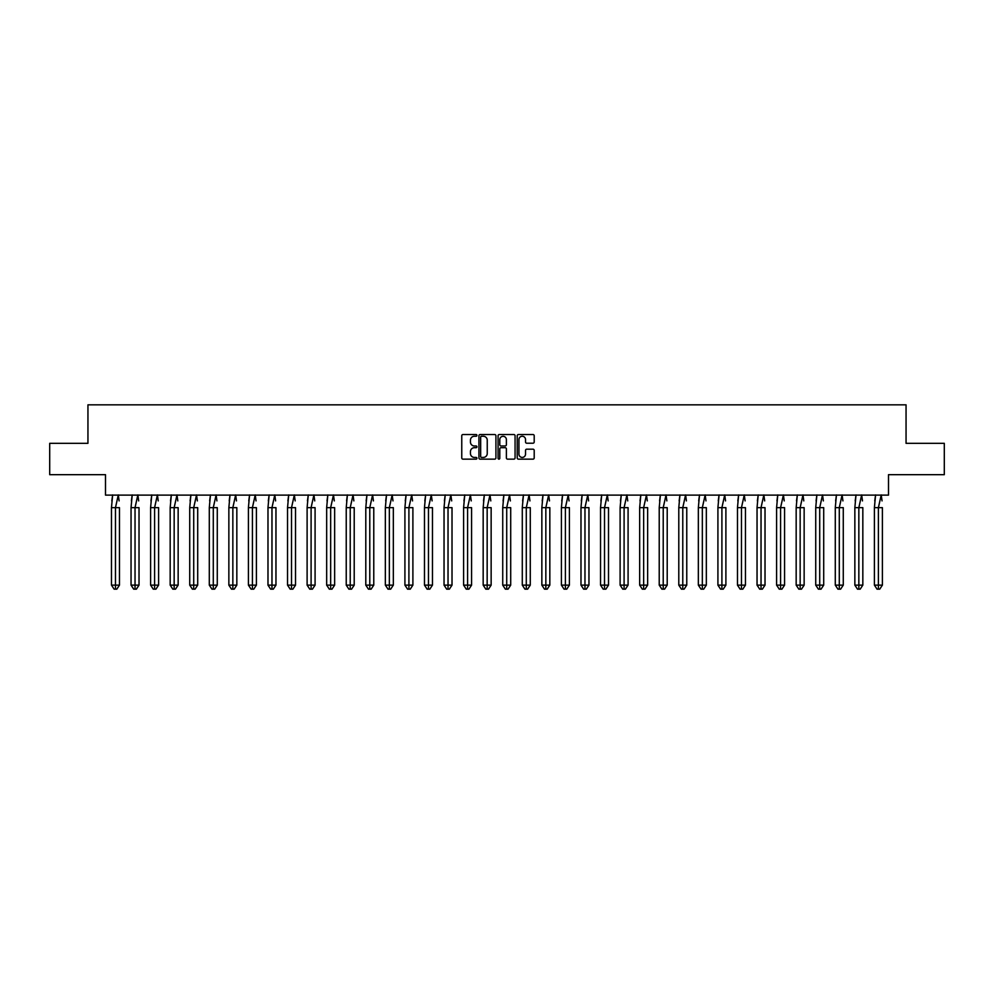 <?xml version="1.0" encoding="UTF-8"?>
<svg xmlns="http://www.w3.org/2000/svg" width="994" height="994" viewBox="0 0 994 994"><rect width="100%" height="100%" fill="white"/><g stroke="black" fill="none" stroke-linecap="round" stroke-linejoin="round"><path stroke-width="1.49" d="M476.934 435.397A0.857 0.857 0 0 0 476.076 434.527L462.993 434.527A1.23 1.23 0 0 0 461.763 435.757L461.763 457.923A1.23 1.23 0 0 0 462.993 459.153L476.076 459.153A0.857 0.857 0 0 0 476.934 458.284A0.857 0.857 0 0 0 476.076 457.426L474.387 457.426A3.939 3.939 0 0 1 470.448 453.488L470.448 451.636A3.939 3.939 0 0 1 474.387 447.698L476.076 447.698A0.857 0.857 0 0 0 476.934 446.84A0.857 0.857 0 0 0 476.076 445.983L474.387 445.983A3.939 3.939 0 0 1 470.448 442.044L470.448 440.193A3.939 3.939 0 0 1 474.387 436.254L476.076 436.254A0.857 0.857 0 0 0 476.934 435.397M49.7 443.324L49.7 474.685L105.501 474.685L105.501 495.124L888.499 495.124L888.499 474.685L944.3 474.685L944.3 443.324L906.056 443.324L906.056 404.831L87.944 404.831L87.944 443.324L49.7 443.324M532.97 443.212A1.23 1.23 0 0 0 534.2 441.982L534.2 435.757A1.23 1.23 0 0 0 532.97 434.527L518.446 434.527A1.23 1.23 0 0 0 517.215 435.757L517.215 457.923A1.23 1.23 0 0 0 518.446 459.153L532.97 459.153A1.23 1.23 0 0 0 534.2 457.923L534.2 450.406A1.23 1.23 0 0 0 532.97 449.176L526.758 449.176A1.23 1.23 0 0 0 525.528 450.406L525.528 454.134A3.293 3.293 0 0 1 522.235 457.426A3.293 3.293 0 0 1 518.943 454.134L518.943 439.547A3.293 3.293 0 0 1 522.235 436.254A3.293 3.293 0 0 1 525.528 439.547L525.528 441.982A1.23 1.23 0 0 0 526.758 443.212L532.97 443.212M495.919 435.757A1.23 1.23 0 0 0 494.689 434.527L480.164 434.527A1.23 1.23 0 0 0 478.934 435.757L478.934 457.923A1.23 1.23 0 0 0 480.164 459.153L494.689 459.153A1.23 1.23 0 0 0 495.919 457.923L495.919 435.757M499.311 434.527L513.836 434.527A1.23 1.23 0 0 1 515.066 435.757L515.066 457.923A1.23 1.23 0 0 1 513.836 459.153L507.611 459.153A1.23 1.23 0 0 1 506.381 457.923L506.381 448.928A1.23 1.23 0 0 0 505.151 447.698L501.026 447.698A1.23 1.23 0 0 0 499.796 448.928L499.796 458.284A0.857 0.857 0 0 1 498.938 459.153A0.857 0.857 0 0 1 498.081 458.284L498.081 435.757A1.23 1.23 0 0 1 499.311 434.527M481.518 436.254A0.857 0.857 0 0 0 480.661 437.111L480.661 456.569A0.857 0.857 0 0 0 481.518 457.426L483.308 457.426A3.939 3.939 0 0 0 487.246 453.488L487.246 440.193A3.939 3.939 0 0 0 483.308 436.254L481.518 436.254M506.381 439.609A3.293 3.293 0 0 0 503.088 436.316A3.293 3.293 0 0 0 499.796 439.609L499.796 444.753A1.23 1.23 0 0 0 501.026 445.983L505.151 445.983A1.23 1.23 0 0 0 506.381 444.753L506.381 439.609M112.645 494.925L111.477 507.661L111.477 585.131L111.477 507.661L113.875 507.661M119.466 585.131L116.807 589.169L114.136 589.169L111.477 585.131L119.466 585.131L119.466 507.661L119.466 585.131L116.807 589.169L114.136 589.169M111.825 500.901L112.62 495.124M119.118 500.901L118.298 494.925L115.478 507.661L115.478 589.169M119.466 507.661L111.477 507.661M132.214 494.925L131.046 507.661L131.046 585.131L131.046 507.661L133.432 507.661M139.023 585.131L136.364 589.169L133.705 589.169L131.046 585.131L139.023 585.131L139.023 507.661L139.023 585.131L136.364 589.169L133.705 589.169M131.394 500.901L132.177 495.124M138.675 500.901L137.855 494.925L135.035 507.661L135.035 589.169M151.771 494.925L150.603 507.661L150.603 585.131L150.603 507.661L153.001 507.661M158.593 585.131L155.921 589.169L153.262 589.169L150.603 585.131L158.593 585.131L158.593 507.661L158.593 585.131L155.921 589.169L153.262 589.169M150.951 500.901L151.747 495.124M158.245 500.901L157.412 494.925L154.592 507.661L154.592 589.169M171.341 494.925L170.173 507.661L170.173 585.131L170.173 507.661L172.558 507.661M178.15 585.131L175.491 589.169L172.832 589.169L170.173 585.131L178.15 585.131L178.15 507.661L178.15 585.131L175.491 589.169L172.832 589.169M170.521 500.901L171.303 495.124M177.802 500.901L176.982 494.925L174.161 507.661L174.161 589.169M190.898 494.925L189.73 507.661L189.73 585.131L189.73 507.661L192.128 507.661M197.707 585.131L195.048 589.169L192.389 589.169L189.73 585.131L197.707 585.131L197.707 507.661L197.707 585.131L195.048 589.169L192.389 589.169M190.078 500.901L190.86 495.124M197.359 500.901L196.539 494.925L193.718 507.661L193.718 589.169M210.467 494.925L209.299 507.661L209.299 585.131L209.299 507.661L211.685 507.661M217.276 585.131L214.617 589.169L211.958 589.169L209.299 585.131L217.276 585.131L217.276 507.661L217.276 585.131L214.617 589.169L211.958 589.169M209.647 500.901L210.43 495.124M216.928 500.901L216.108 494.925L213.288 507.661L213.288 589.169M139.023 507.661L131.046 507.661M158.593 507.661L150.603 507.661M178.15 507.661L170.173 507.661M197.707 507.661L189.73 507.661M217.276 507.661L209.299 507.661M230.024 494.925L228.856 507.661L228.856 585.131L228.856 507.661L231.254 507.661M236.833 585.131L234.174 589.169L231.515 589.169L228.856 585.131L236.833 585.131L236.833 507.661L236.833 585.131L234.174 589.169L231.515 589.169M229.204 500.901L229.987 495.124M236.485 500.901L235.665 494.925L232.844 507.661L232.844 589.169M236.833 507.661L228.856 507.661M249.581 494.925L248.413 507.661L248.413 585.131L248.413 507.661L250.811 507.661M256.402 585.131L253.743 589.169L251.084 589.169L248.413 585.131L256.402 585.131L256.402 507.661L256.402 585.131L253.743 589.169L251.084 589.169M248.761 500.901L249.556 495.124M256.054 500.901L255.234 494.925L252.414 507.661L252.414 589.169M256.402 507.661L248.413 507.661M269.15 494.925L267.982 507.661L267.982 585.131L267.982 507.661L270.38 507.661M275.959 585.131L273.3 589.169L270.641 589.169L267.982 585.131L275.959 585.131L275.959 507.661L275.959 585.131L273.3 589.169L270.641 589.169M268.33 500.901L269.113 495.124M275.611 500.901L274.791 494.925L271.971 507.661L271.971 589.169M275.959 507.661L267.982 507.661M288.707 494.925L287.539 507.661L287.539 585.131L287.539 507.661L289.937 507.661M295.529 585.131L292.857 589.169L290.198 589.169L287.539 585.131L295.529 585.131L295.529 507.661L295.529 585.131L292.857 589.169L290.198 589.169M287.887 500.901L288.682 495.124M295.181 500.901L294.348 494.925L291.528 507.661L291.528 589.169M295.529 507.661L287.539 507.661M308.277 494.925L307.109 507.661L307.109 585.131L307.109 507.661L309.494 507.661M315.086 585.131L312.427 589.169L309.768 589.169L307.109 585.131L315.086 585.131L315.086 507.661L315.086 585.131L312.427 589.169L309.768 589.169M307.457 500.901L308.239 495.124M314.738 500.901L313.918 494.925L311.097 507.661L311.097 589.169M315.086 507.661L307.109 507.661M327.834 494.925L326.666 507.661L326.666 585.131L326.666 507.661L329.064 507.661M334.643 585.131L331.984 589.169L329.325 589.169L326.666 585.131L334.643 585.131L334.643 507.661L334.643 585.131L331.984 589.169L329.325 589.169M327.014 500.901L327.809 495.124M334.295 500.901L333.475 494.925L330.654 507.661L330.654 589.169M334.643 507.661L326.666 507.661M347.403 494.925L346.235 507.661L346.235 585.131L346.235 507.661L348.621 507.661M354.212 585.131L351.553 589.169L348.894 589.169L346.235 585.131L354.212 585.131L354.212 507.661L354.212 585.131L351.553 589.169L348.894 589.169M346.583 500.901L347.366 495.124M353.864 500.901L353.044 494.925L350.223 507.661L350.223 589.169M354.212 507.661L346.235 507.661M366.96 494.925L365.792 507.661L365.792 585.131L365.792 507.661L368.19 507.661M373.769 585.131L371.11 589.169L368.451 589.169L365.792 585.131L373.769 585.131L373.769 507.661L373.769 585.131L371.11 589.169L368.451 589.169M366.14 500.901L366.923 495.124M373.421 500.901L372.601 494.925L369.78 507.661L369.78 589.169M373.769 507.661L365.792 507.661M386.517 494.925L385.349 507.661L385.349 585.131L385.349 507.661L387.747 507.661M393.338 585.131L390.679 589.169L388.02 589.169L385.349 585.131L393.338 585.131L393.338 507.661L393.338 585.131L390.679 589.169L388.02 589.169M385.697 500.901L386.492 495.124M392.99 500.901L392.17 494.925L389.35 507.661L389.35 589.169M393.338 507.661L385.349 507.661M406.086 494.925L404.918 507.661L404.918 585.131L404.918 507.661L407.316 507.661M412.895 585.131L410.236 589.169L407.577 589.169L404.918 585.131L412.895 585.131L412.895 507.661L412.895 585.131L410.236 589.169L407.577 589.169M405.266 500.901L406.049 495.124M412.547 500.901L411.727 494.925L408.907 507.661L408.907 589.169M412.895 507.661L404.918 507.661M425.643 494.925L424.475 507.661L424.475 585.131L424.475 507.661L426.873 507.661M432.465 585.131L429.793 589.169L427.134 589.169L424.475 585.131L432.465 585.131L432.465 507.661L432.465 585.131L429.793 589.169L427.134 589.169M424.823 500.901L425.618 495.124M432.117 500.901L431.297 494.925L428.464 507.661L428.464 589.169M432.465 507.661L424.475 507.661M445.213 494.925L444.045 507.661L444.045 585.131L444.045 507.661L446.43 507.661M452.022 585.131L449.363 589.169L446.704 589.169L444.045 585.131L452.022 585.131L452.022 507.661L452.022 585.131L449.363 589.169L446.704 589.169M444.393 500.901L445.175 495.124M451.674 500.901L450.854 494.925L448.033 507.661L448.033 589.169M452.022 507.661L444.045 507.661M464.77 494.925L463.602 507.661L463.602 585.131L463.602 507.661L466 507.661M471.578 585.131L468.919 589.169L466.261 589.169L463.602 585.131L471.578 585.131L471.578 507.661L471.578 585.131L468.919 589.169L466.261 589.169M463.949 500.901L464.745 495.124M471.231 500.901L470.411 494.925L467.59 507.661L467.59 589.169M471.578 507.661L463.602 507.661M484.339 494.925L483.171 507.661L483.171 585.131L483.171 507.661L485.557 507.661M491.148 585.131L488.489 589.169L485.83 589.169L483.171 585.131L491.148 585.131L491.148 507.661L491.148 585.131L488.489 589.169L485.83 589.169M483.519 500.901L484.302 495.124M490.8 500.901L489.98 494.925L487.159 507.661L487.159 589.169M491.148 507.661L483.171 507.661M503.896 494.925L502.728 507.661L502.728 585.131L502.728 507.661L505.126 507.661M510.705 585.131L508.046 589.169L505.387 589.169L502.728 585.131L510.705 585.131L510.705 507.661L510.705 585.131L508.046 589.169L505.387 589.169M503.076 500.901L503.859 495.124M510.357 500.901L509.537 494.925L506.716 507.661L506.716 589.169M510.705 507.661L502.728 507.661M523.465 494.925L522.285 507.661L522.285 585.131L522.285 507.661L524.683 507.661M530.274 585.131L527.615 589.169L524.956 589.169L522.285 585.131L530.274 585.131L530.274 507.661L530.274 585.131L527.615 589.169L524.956 589.169M522.633 500.901L523.428 495.124M529.926 500.901L529.106 494.925L526.286 507.661L526.286 589.169M530.274 507.661L522.285 507.661M543.022 494.925L541.854 507.661L541.854 585.131L541.854 507.661L544.252 507.661M549.831 585.131L547.172 589.169L544.513 589.169L541.854 585.131L549.831 585.131L549.831 507.661L549.831 585.131L547.172 589.169L544.513 589.169M542.202 500.901L542.985 495.124M549.483 500.901L548.663 494.925L545.843 507.661L545.843 589.169M549.831 507.661L541.854 507.661M562.579 494.925L561.411 507.661L561.411 585.131L561.411 507.661L563.809 507.661M569.4 585.131L566.742 589.169L564.07 589.169L561.411 585.131L569.4 585.131L569.4 507.661L569.4 585.131L566.742 589.169L564.07 589.169M561.759 500.901L562.554 495.124M569.053 500.901L568.233 494.925L565.4 507.661L565.4 589.169M569.4 507.661L561.411 507.661M582.149 494.925L580.981 507.661L580.981 585.131L580.981 507.661L583.366 507.661M588.957 585.131L586.298 589.169L583.64 589.169L580.981 585.131L588.957 585.131L588.957 507.661L588.957 585.131L586.298 589.169L583.64 589.169M581.328 500.901L582.111 495.124M588.61 500.901L587.789 494.925L584.969 507.661L584.969 589.169M588.957 507.661L580.981 507.661M601.705 494.925L600.538 507.661L600.538 585.131L600.538 507.661L602.936 507.661M608.514 585.131L605.855 589.169L603.196 589.169L600.538 585.131L608.514 585.131L608.514 507.661L608.514 585.131L605.855 589.169L603.196 589.169M600.885 500.901L601.681 495.124M608.166 500.901L607.346 494.925L604.526 507.661L604.526 589.169M608.514 507.661L600.538 507.661M621.275 494.925L620.107 507.661L620.107 585.131L620.107 507.661L622.492 507.661M628.084 585.131L625.425 589.169L622.766 589.169L620.107 585.131L628.084 585.131L628.084 507.661L628.084 585.131L625.425 589.169L622.766 589.169M620.455 500.901L621.238 495.124M627.736 500.901L626.916 494.925L624.095 507.661L624.095 589.169M628.084 507.661L620.107 507.661M640.832 494.925L639.664 507.661L639.664 585.131L639.664 507.661L642.062 507.661M647.641 585.131L644.982 589.169L642.323 589.169L639.664 585.131L647.641 585.131L647.641 507.661L647.641 585.131L644.982 589.169L642.323 589.169M640.012 500.901L640.795 495.124M647.293 500.901L646.473 494.925L643.652 507.661L643.652 589.169M647.641 507.661L639.664 507.661M660.401 494.925L659.221 507.661L659.221 585.131L659.221 507.661L661.619 507.661M667.21 585.131L664.551 589.169L661.892 589.169L659.221 585.131L667.21 585.131L667.21 507.661L667.21 585.131L664.551 589.169L661.892 589.169M659.569 500.901L660.364 495.124M666.862 500.901L666.042 494.925L663.222 507.661L663.222 589.169M667.21 507.661L659.221 507.661M679.958 494.925L678.79 507.661L678.79 585.131L678.79 507.661L681.188 507.661M686.767 585.131L684.108 589.169L681.449 589.169L678.79 585.131L686.767 585.131L686.767 507.661L686.767 585.131L684.108 589.169L681.449 589.169M679.138 500.901L679.921 495.124M686.419 500.901L685.599 494.925L682.779 507.661L682.779 589.169M686.767 507.661L678.79 507.661M699.515 494.925L698.347 507.661L698.347 585.131L698.347 507.661L700.745 507.661M706.336 585.131L703.677 589.169L701.006 589.169L698.347 585.131L706.336 585.131L706.336 507.661L706.336 585.131L703.677 589.169L701.006 589.169M698.695 500.901L699.49 495.124M705.989 500.901L705.168 494.925L702.336 507.661L702.336 589.169M706.336 507.661L698.347 507.661M719.084 494.925L717.916 507.661L717.916 585.131L717.916 507.661L720.302 507.661M725.893 585.131L723.234 589.169L720.575 589.169L717.916 585.131L725.893 585.131L725.893 507.661L725.893 585.131L723.234 589.169L720.575 589.169M718.264 500.901L719.047 495.124M725.545 500.901L724.725 494.925L721.905 507.661L721.905 589.169M725.893 507.661L717.916 507.661M738.641 494.925L737.473 507.661L737.473 585.131L737.473 507.661L739.871 507.661M745.45 585.131L742.791 589.169L740.132 589.169L737.473 585.131L745.45 585.131L745.45 507.661L745.45 585.131L742.791 589.169L740.132 589.169M737.821 500.901L738.617 495.124M745.115 500.901L744.282 494.925L741.462 507.661L741.462 589.169M745.45 507.661L737.473 507.661M758.211 494.925L757.043 507.661L757.043 585.131L757.043 507.661L759.428 507.661M765.02 585.131L762.361 589.169L759.702 589.169L757.043 585.131L765.02 585.131L765.02 507.661L765.02 585.131L762.361 589.169L759.702 589.169M757.391 500.901L758.173 495.124M764.672 500.901L763.852 494.925L761.031 507.661L761.031 589.169M765.02 507.661L757.043 507.661M777.768 494.925L776.6 507.661L776.6 585.131L776.6 507.661L778.998 507.661M784.577 585.131L781.918 589.169L779.259 589.169L776.6 585.131L784.577 585.131L784.577 507.661L784.577 585.131L781.918 589.169L779.259 589.169M776.948 500.901L777.73 495.124M784.229 500.901L783.409 494.925L780.588 507.661L780.588 589.169M784.577 507.661L776.6 507.661M797.337 494.925L796.169 507.661L796.169 585.131L796.169 507.661L798.555 507.661M804.146 585.131L801.487 589.169L798.828 589.169L796.169 585.131L804.146 585.131L804.146 507.661L804.146 585.131L801.487 589.169L798.828 589.169M796.505 500.901L797.3 495.124M803.798 500.901L802.978 494.925L800.158 507.661L800.158 589.169M804.146 507.661L796.169 507.661M816.894 494.925L815.726 507.661L815.726 585.131L815.726 507.661L818.124 507.661M823.703 585.131L821.044 589.169L818.385 589.169L815.726 585.131L823.703 585.131L823.703 507.661L823.703 585.131L821.044 589.169L818.385 589.169M816.074 500.901L816.857 495.124M823.355 500.901L822.535 494.925L819.715 507.661L819.715 589.169M823.703 507.661L815.726 507.661M836.451 494.925L835.283 507.661L835.283 585.131L835.283 507.661L837.681 507.661M843.272 585.131L840.613 589.169L837.942 589.169L835.283 585.131L843.272 585.131L843.272 507.661L843.272 585.131L840.613 589.169L837.942 589.169M835.631 500.901L836.426 495.124M842.924 500.901L842.104 494.925L839.284 507.661L839.284 589.169M843.272 507.661L835.283 507.661M856.02 494.925L854.852 507.661L854.852 585.131L854.852 507.661L857.238 507.661M862.829 585.131L860.17 589.169L857.511 589.169L854.852 585.131L862.829 585.131L862.829 507.661L862.829 585.131L860.17 589.169L857.511 589.169M855.2 500.901L855.983 495.124M862.481 500.901L861.661 494.925L858.841 507.661L858.841 589.169M862.829 507.661L854.852 507.661M875.577 494.925L874.409 507.661L874.409 585.131L874.409 507.661L876.807 507.661M882.399 585.131L879.727 589.169L877.068 589.169L874.409 585.131L882.399 585.131L882.399 507.661L882.399 585.131L879.727 589.169L877.068 589.169M874.757 500.901L875.552 495.124M882.051 500.901L881.218 494.925L878.398 507.661L878.398 589.169M882.399 507.661L874.409 507.661"/></g></svg>

